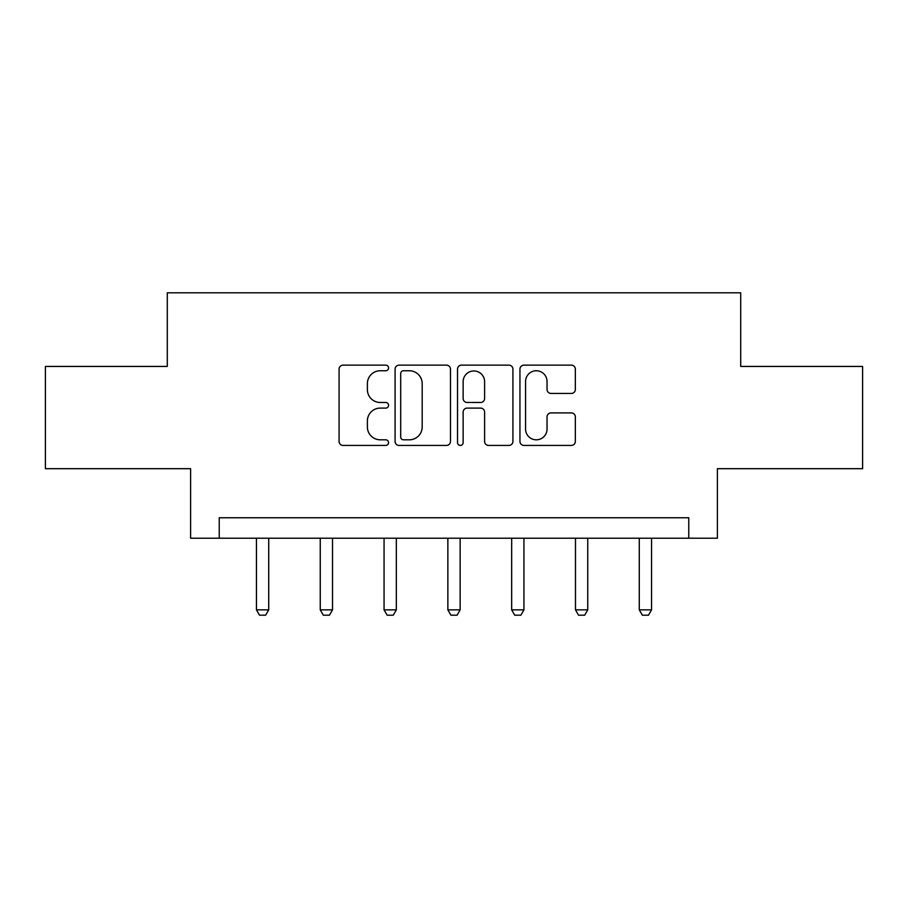<?xml version="1.0" encoding="UTF-8"?>
<svg xmlns="http://www.w3.org/2000/svg" width="908" height="908" viewBox="0 0 908 908"><rect width="100%" height="100%" fill="white"/><g stroke="black" fill="none" stroke-linecap="round" stroke-linejoin="round"><path stroke-width="1.36" d="M388.556 367.956A2.815 2.815 0 0 0 385.752 365.141L343.099 365.141A4.018 4.018 0 0 0 339.081 369.159L339.081 441.424A4.018 4.018 0 0 0 343.099 445.431L385.752 445.431A2.815 2.815 0 0 0 388.556 442.627A2.815 2.815 0 0 0 385.752 439.812L380.225 439.812A12.848 12.848 0 0 1 367.388 426.964L367.388 420.949A12.848 12.848 0 0 1 380.225 408.101L385.752 408.101A2.815 2.815 0 0 0 388.556 405.286A2.815 2.815 0 0 0 385.752 402.482L380.225 402.482A12.848 12.848 0 0 1 367.388 389.634L367.388 383.607A12.848 12.848 0 0 1 380.225 370.759L385.752 370.759A2.815 2.815 0 0 0 388.556 367.956M571.325 393.448A4.018 4.018 0 0 0 575.343 389.43L575.343 369.159A4.018 4.018 0 0 0 571.325 365.141L523.961 365.141A4.018 4.018 0 0 0 519.944 369.159L519.944 441.424A4.018 4.018 0 0 0 523.961 445.431L571.325 445.431A4.018 4.018 0 0 0 575.343 441.424L575.343 416.931A4.018 4.018 0 0 0 571.325 412.913L551.054 412.913A4.018 4.018 0 0 0 547.036 416.931L547.036 429.075A10.737 10.737 0 0 1 536.299 439.812A10.737 10.737 0 0 1 525.562 429.075L525.562 381.496A10.737 10.737 0 0 1 536.299 370.759A10.737 10.737 0 0 1 547.036 381.496L547.036 389.43A4.018 4.018 0 0 0 551.054 393.448L571.325 393.448M688.775 538.217L717.399 538.217L717.399 468.687L862.6 468.687L862.6 366.435L740.712 366.435L740.712 292.807L167.288 292.807L167.288 366.435L45.4 366.435L45.4 468.687L190.601 468.687L190.601 538.217L688.775 538.217L688.775 517.764L219.225 517.764L219.225 538.217M450.481 369.159A4.018 4.018 0 0 0 446.475 365.141L399.1 365.141A4.018 4.018 0 0 0 395.082 369.159L395.082 441.424A4.018 4.018 0 0 0 399.1 445.431L446.475 445.431A4.018 4.018 0 0 0 450.481 441.424L450.481 369.159M461.525 365.141L508.9 365.141A4.018 4.018 0 0 1 512.918 369.159L512.918 441.424A4.018 4.018 0 0 1 508.9 445.431L488.629 445.431A4.018 4.018 0 0 1 484.611 441.424L484.611 412.107A4.018 4.018 0 0 0 480.593 408.101L467.143 408.101A4.018 4.018 0 0 0 463.137 412.107L463.137 442.627A2.815 2.815 0 0 1 460.322 445.431A2.815 2.815 0 0 1 457.519 442.627L457.519 369.159A4.018 4.018 0 0 1 461.525 365.141M403.515 370.759A2.815 2.815 0 0 0 400.7 373.574L400.7 436.998A2.815 2.815 0 0 0 403.515 439.812L409.338 439.812A12.848 12.848 0 0 0 422.186 426.964L422.186 383.607A12.848 12.848 0 0 0 409.338 370.759L403.515 370.759M484.611 381.701A10.737 10.737 0 0 0 473.874 370.963A10.737 10.737 0 0 0 463.137 381.701L463.137 398.464A4.018 4.018 0 0 0 467.143 402.482L480.593 402.482A4.018 4.018 0 0 0 484.611 398.464L484.611 381.701M256.453 538.217L256.453 609.87L268.723 609.87L268.723 538.217M268.723 609.87L265.647 615.193L259.518 615.193L256.453 609.87M320.252 538.217L320.252 609.87L332.521 609.87L332.521 538.217M332.521 609.87L329.456 615.193L323.316 615.193L320.252 609.87M384.061 538.217L384.061 609.87L396.331 609.87L396.331 538.217M396.331 609.87L393.266 615.193L387.126 615.193L384.061 609.87M447.86 538.217L447.86 609.87L460.14 609.87L460.14 538.217M460.14 609.87L457.065 615.193L450.935 615.193L447.86 609.87M511.669 538.217L511.669 609.87L523.939 609.87L523.939 538.217M523.939 609.87L520.874 615.193L514.734 615.193L511.669 609.87M575.479 538.217L575.479 609.87L587.748 609.87L587.748 538.217M587.748 609.87L584.684 615.193L578.544 615.193L575.479 609.87M639.277 538.217L639.277 609.87L651.547 609.87L651.547 538.217M651.547 609.87L648.482 615.193L642.353 615.193L639.277 609.87"/></g></svg>
